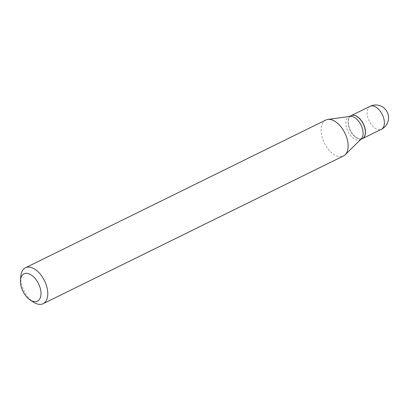<?xml version="1.0" encoding="UTF-8"?>
<svg xmlns="http://www.w3.org/2000/svg" width="409" height="409" viewBox="0 0 409 409"><rect width="100%" height="100%" fill="white"/><g stroke="black" fill="none" stroke-linecap="round" stroke-linejoin="round"><path stroke-width="0.31" stroke-dasharray="2.04 1.53" d="M351.116 115.629A12.812 7.296 -116.2 0 0 348.744 126.171A12.812 7.296 -116.2 0 0 356.852 137.915A12.812 7.296 -116.2 0 0 362.43 138.625M351.06 115.66A12.812 7.296 -116.2 0 0 348.064 122.102A12.812 7.296 -116.2 0 0 353.125 134.878A12.812 7.296 -116.2 0 0 362.369 138.656M350.13 116.366A12.812 7.296 -116.2 0 0 348.816 116.764A12.812 7.296 -116.2 0 0 345.82 123.201A12.812 7.296 -116.2 0 0 350.881 135.982A12.812 7.296 -116.2 0 0 360.124 139.755A12.812 7.296 -116.2 0 0 361.239 138.963M357.221 116.667A12.653 7.204 -116.2 0 0 348.289 122.107A12.653 7.204 -116.2 0 0 356.413 137.511A12.653 7.204 -116.2 0 0 365.329 133.155M20.808 276.264A20.021 11.396 -116.2 0 0 20.752 277.844A20.021 11.396 -116.2 0 0 33.558 302.19M325.789 120.057A20.021 11.396 -116.2 0 0 321.111 130.118A20.021 11.396 -116.2 0 0 329.015 150.083A20.021 11.396 -116.2 0 0 343.463 155.982M370.084 106.304A12.812 7.296 -116.2 0 0 367.088 112.741A12.812 7.296 -116.2 0 0 375.759 128.615A12.812 7.296 -116.2 0 0 381.392 129.295M349.429 116.463L348.816 116.764M360.738 139.459L360.124 139.755"/><path stroke-width="0.61" d="M362.43 138.625A12.812 7.296 -116.2 0 0 362.486 138.595A12.812 7.296 -116.2 0 0 364.935 128.078A12.812 7.296 -116.2 0 0 356.812 116.284A12.812 7.296 -116.2 0 0 351.178 115.599A12.812 7.296 -116.2 0 0 351.116 115.629M360.738 139.459L362.369 138.656A12.812 7.296 -116.2 0 0 365.324 133.222A12.812 7.296 -116.2 0 0 365.365 132.214A12.812 7.296 -116.2 0 0 357.164 116.631A12.812 7.296 -116.2 0 0 351.06 115.66L349.429 116.463M30.184 299.986L33.558 302.19A20.021 11.396 -116.2 0 0 43.103 303.708L343.463 155.982A20.021 11.396 -116.2 0 0 345.206 154.74L361.239 138.963A12.812 7.296 -116.2 0 0 363.12 133.319A12.812 7.296 -116.2 0 0 358.775 121.422A12.812 7.296 -116.2 0 0 350.13 116.366L327.839 119.433A20.021 11.396 -116.2 0 0 325.789 120.057L25.43 267.777A20.021 11.396 -116.2 0 0 20.808 276.264L20.496 280.283A15.215 8.661 -116.2 0 0 20.45 281.484A15.215 8.661 -116.2 0 0 30.184 299.986A15.215 8.661 -116.2 0 0 40.992 293.493A15.215 8.661 -116.2 0 0 31.191 274.945A15.215 8.661 -116.2 0 0 20.496 280.283M365.329 133.155A12.653 7.204 -116.2 0 0 365.334 133.089A12.653 7.204 -116.2 0 0 365.375 132.092A12.653 7.204 -116.2 0 0 357.277 116.703A12.653 7.204 -116.2 0 0 357.221 116.667M43.103 303.708A20.021 11.396 -116.2 0 0 47.781 293.647A20.021 11.396 -116.2 0 0 39.877 273.677A20.021 11.396 -116.2 0 0 25.43 267.777M345.206 154.74A20.021 11.396 -116.2 0 0 348.141 145.921A20.021 11.396 -116.2 0 0 341.357 127.332A20.021 11.396 -116.2 0 0 327.839 119.433M370.084 106.304A12.812 12.812 0 0 1 388.55 117.777A12.812 12.812 0 0 1 381.392 129.295A12.812 7.296 -116.2 0 0 384.388 122.858A12.812 7.296 -116.2 0 0 375.718 106.984A12.812 7.296 -116.2 0 0 370.084 106.304L351.178 115.599M381.392 129.295L362.486 138.595"/></g></svg>
